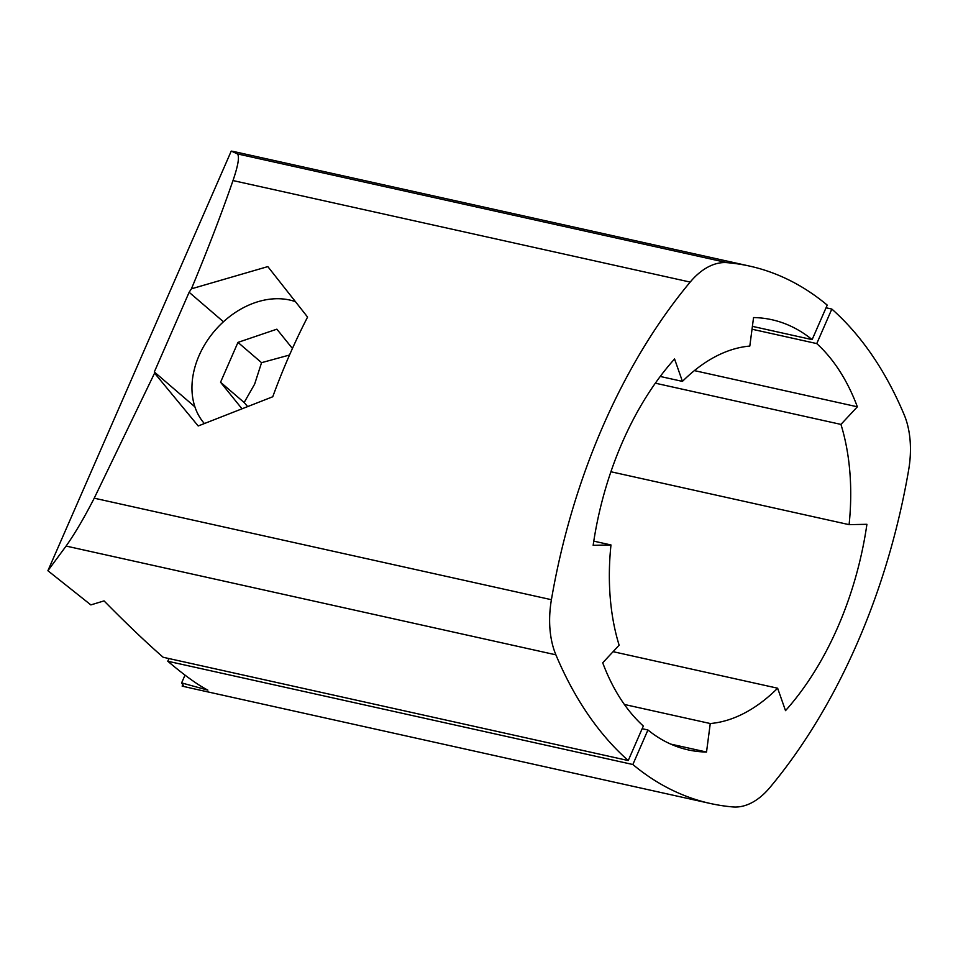 <?xml version="1.0" encoding="UTF-8"?>
<svg xmlns="http://www.w3.org/2000/svg" width="958" height="958" viewBox="0 0 958 958"><rect width="100%" height="100%" fill="white"/><g stroke="black" fill="none" stroke-linecap="round" stroke-linejoin="round"><path stroke-width="1.44" d="M632.855 764.508A466.115 281.915 102.5 0 0 710.393 803.499A466.115 281.915 102.5 0 0 732.858 806.935A77.682 46.99 -77.5 0 0 769.897 787.524A466.115 281.915 102.5 0 0 908.663 469.899A77.682 46.99 -77.5 0 0 904.184 414.778A466.115 281.915 102.5 0 0 831.831 309.063L816.755 343.587A248.601 150.358 -77.5 0 1 857.362 406.803L840.944 424.406A191.887 116.05 102.5 0 1 849.099 524.649L866.918 524.301A248.601 150.358 -77.5 0 1 785.512 710.644L777.633 688.215A191.887 116.05 102.5 0 1 710.261 723.53L706.525 752.042A248.601 150.358 -77.5 0 1 688.203 749.886A248.601 150.358 -77.5 0 1 647.931 729.984L632.855 764.508L167.782 661.236C184.379 675.282 197.743 684.922 207.862 690.131L181.613 682.91L183.553 685.832L182.14 686.12L193.253 688.658L710.393 803.499M826.047 307.781L831.831 309.063M168.955 658.553L167.782 661.236M642.147 728.703L647.931 729.984M752.018 329.217L816.755 343.587M185.014 675.127L181.613 682.91M182.14 686.12L182.906 684.359M857.362 406.803L694.394 370.614M655.344 383.188L840.944 424.406M610.917 471.755L849.099 524.649M613.096 651.68L777.633 688.215M624.376 704.465L710.261 723.53M706.525 752.042L670.696 744.091M660.23 376.458L682.431 381.392L674.564 358.963A248.601 150.358 102.5 0 0 593.158 545.306L610.976 544.958A191.887 116.05 -77.5 0 0 619.131 645.201L602.714 662.804A248.601 150.358 102.5 0 0 643.321 726.02L628.244 760.544L163.171 657.272C146.095 642.375 126.396 623.586 104.051 600.894L90.866 604.905L47.9 570.729L66.102 546.06C74.892 533.606 84.268 517.655 94.231 498.184L154.585 373.129L154.322 371.955L194.917 406.851M628.244 760.544A466.115 281.915 -77.5 0 1 555.891 654.829L66.102 546.06M154.585 373.129L198.198 425.975L272.755 396.756A466.115 281.915 -77.5 0 1 307.578 317.074L267.821 266.599L191.42 288.825L189.133 292.274L154.322 371.955M191.42 288.825C207.706 249.703 221.561 213.61 232.998 180.559C238.171 165.387 239.656 156.501 237.428 153.903L231.249 151.065L47.9 570.729M752.401 326.355L812.133 339.623A248.601 150.358 102.5 0 0 771.873 319.721A248.601 150.358 102.5 0 0 753.551 317.565L749.815 346.077A191.887 116.05 -77.5 0 0 682.431 381.392M237.428 153.903L727.218 262.672A466.115 281.915 -77.5 0 1 749.671 266.108A466.115 281.915 -77.5 0 1 827.221 305.099L812.133 339.623M727.218 262.672A77.682 46.99 102.5 0 0 690.179 282.083A466.115 281.915 -77.5 0 0 551.413 599.708A77.682 46.99 102.5 0 0 555.891 654.829M189.133 292.274L223.453 321.768M593.78 541.138L610.976 544.958M204.317 423.472A77.682 58.857 130.7 0 1 210.449 336.114A77.682 58.857 130.7 0 1 295.351 301.638M241.799 408.551L220.556 382.242L237.967 342.389L276.862 329.181L292.429 348.461M289.52 355.023L261.558 362.675L254.636 384.134L244.146 402.516L247.475 406.36M220.556 382.242L244.146 402.516M237.967 342.389L261.558 362.675M551.413 599.708L94.231 498.184M232.998 180.559L690.179 282.083M232.531 151.268L749.671 266.108"/></g></svg>

